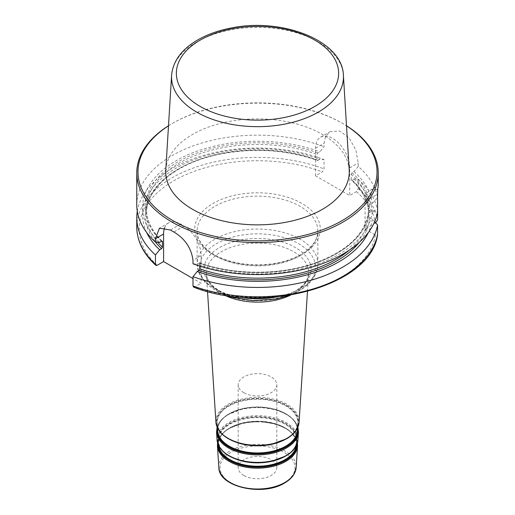 <?xml version="1.0" encoding="UTF-8"?>
<svg xmlns="http://www.w3.org/2000/svg" width="515" height="515" viewBox="0 0 515 515"><rect width="100%" height="100%" fill="white"/><g stroke="black" fill="none" stroke-linecap="round" stroke-linejoin="round"><path stroke-width="0.39" stroke-dasharray="2.58 1.93" d="M164.703 227.617A24.147 13.944 60 0 1 168.592 222.924A24.147 13.944 60 0 1 180.668 224.115L184.08 226.091A24.147 13.944 60 0 1 201.153 255.665L201.153 283.263L193.003 278.557M168.495 125.815A119.525 69.01 180 0 1 172.982 123.079A119.525 69.01 180 0 1 342.018 123.079A119.525 69.01 180 0 1 346.505 125.815M168.502 125.757A120.735 69.705 180 0 1 172.126 123.568A120.735 69.705 180 0 1 342.874 123.568A120.735 69.705 180 0 1 346.498 125.757M349.215 169.995A91.773 52.987 0 0 0 257.5 118.888A91.773 52.987 0 0 0 165.785 169.995M378.229 185.889L377.746 188.96M375.693 222.892L365.064 229.046L365.064 201.442L377.585 194.219L377.585 197.644L372.21 203.483L369.686 204.938L368.521 206.599L368.521 212.064C367.832 200.599 362.122 189.938 351.385 180.076M358.221 166.435L358.221 163.01L355.865 150.058L349.144 137.891L339.482 130.952L329.941 131.743L325.647 136.346L324.07 143.292L324.07 146.724L319.879 151.874L317.961 152.981L317.086 154.474L317.086 159.895L317.961 160.377L319.879 159.27L324.07 159.586L324.07 168.926L322.326 171.901L315.553 175.815L349.698 195.533L356.477 191.619L358.221 188.638L358.221 179.297L354.03 178.982L352.112 180.089L351.236 179.613L351.236 174.186L352.112 172.699L354.03 171.592L358.221 166.435A120.735 69.705 180 0 1 377.585 197.644M136.765 204.873A120.735 69.705 180 0 1 200.322 143.479A120.735 69.705 180 0 1 324.07 146.724M193.64 287.151L194.754 286.958L201.153 283.263M365.064 229.046L375.371 234.995C376.587 235.696 377.328 235.464 377.585 234.299M243.84 392.688A19.319 11.15 180 0 1 238.181 384.802A19.319 11.15 180 0 1 257.5 373.645A19.319 11.15 180 0 1 276.819 384.802A19.319 11.15 180 0 1 264.89 395.102A19.319 11.15 180 0 1 243.84 392.688M243.84 475.493A19.319 11.15 180 0 1 238.181 467.607A19.319 11.15 180 0 1 257.5 456.451A19.319 11.15 180 0 1 276.819 467.607A19.319 11.15 180 0 1 264.89 477.907A19.319 11.15 180 0 1 243.84 475.493M159.65 242.411A114.929 66.358 180 0 1 177.109 160.184A114.929 66.358 180 0 1 319.879 151.874M317.407 160.474L317.961 160.377A112.283 64.826 180 0 0 183.733 166.133A112.283 64.826 180 0 0 155.511 242.114M146.608 232.432A114.929 66.358 180 0 1 189.655 161.44A114.929 66.358 180 0 1 319.879 159.27M137.28 211.305A120.735 69.705 180 0 1 324.07 159.586M193.003 263.796L197.213 264.098L199.698 262.888M374.637 221.753L372.21 219.126L369.686 217.665L368.521 216.01L368.521 210.584L369.686 210.275L372.21 211.729A114.929 66.358 180 0 1 197.213 264.098M372.21 211.729L377.585 212.096L377.585 210.506L372.21 210.873L369.686 212.334L368.521 212.019A111.073 64.13 180 0 0 351.236 179.613L351.417 180.108M369.686 210.275A112.283 64.826 180 0 1 199.138 262.985L200.02 263.468A111.073 64.13 180 0 0 368.521 210.584L368.521 210.545C366.12 233.713 347.438 251.481 312.463 263.847C278.209 275.306 233.282 274.913 199.653 262.875M200.02 263.468L200.02 266.171M372.21 219.126A114.929 66.358 180 0 1 368.392 232.432M365.064 201.442A24.147 13.944 60 0 1 370.066 190.389A24.147 13.944 60 0 1 377.585 189.668M354.03 171.592A114.929 66.358 180 0 1 372.21 203.483M354.03 178.982A114.929 66.358 180 0 1 372.21 210.873M358.221 179.297A120.735 69.705 180 0 1 377.585 210.506M315.553 175.815L315.553 148.217A24.147 13.944 60 0 1 320.555 137.157A24.147 13.944 60 0 1 339.16 143.627A24.147 13.944 60 0 1 349.698 167.929L349.698 195.533M184.08 226.091L173.851 231.995M180.668 224.115L170.439 230.025M171.598 75.28A85.954 49.627 180 0 1 257.5 27.411A85.954 49.627 180 0 1 343.402 75.28M157.191 265.276A118.315 68.308 180 0 1 174.714 180.244A118.315 68.308 180 0 1 322.326 171.901M356.477 191.619A118.315 68.308 180 0 1 375.371 223.098M375.371 234.995A118.315 68.308 180 0 1 194.754 286.958M301.893 254.674A62.779 36.243 180 0 1 196.859 238.426A62.779 36.243 180 0 1 273.748 194.039A62.779 36.243 180 0 1 301.893 254.674M284.01 482.909A37.486 21.643 0 0 0 267.201 446.698A37.486 21.643 0 0 0 221.289 473.208A37.486 21.643 0 0 0 284.01 482.909M218.83 467.498A38.696 22.338 180 0 1 257.5 444.329A38.696 22.338 180 0 1 296.17 467.498M297.554 445.881A40.086 23.143 0 0 0 257.5 421.882A40.086 23.143 0 0 0 217.446 445.881M217.864 443.821A39.649 22.892 180 0 1 257.5 421.431A39.649 22.892 180 0 1 297.136 443.821M296.64 445.076A39.179 22.621 0 0 0 257.5 421.45A39.179 22.621 0 0 0 218.36 445.076M217.291 427.592A40.531 23.4 180 0 1 257.5 407.14A40.531 23.4 180 0 1 297.709 427.592M298.443 432.117A40.968 23.651 0 0 0 257.5 407.584A40.968 23.651 0 0 0 216.558 432.117M217.06 439.907A40.466 23.362 180 0 1 257.5 415.676A40.466 23.362 180 0 1 297.94 439.907M285.741 456.007A39.945 23.059 0 0 0 288.6 425.229A39.945 23.059 0 0 0 235.902 420.304A39.945 23.059 0 0 0 221.791 450.026M297.458 428.609A40.061 23.13 0 0 0 257.5 407.159A40.061 23.13 0 0 0 217.542 428.609M237.994 296.878A60.364 34.853 180 0 1 197.136 263.892A60.364 34.853 180 0 1 257.5 229.04A60.364 34.853 180 0 1 317.864 263.892A60.364 34.853 180 0 1 300.187 288.542A60.364 34.853 180 0 1 277.006 296.878M298.481 290.969A57.95 33.456 0 0 0 272.499 234.988A57.95 33.456 0 0 0 201.526 275.969A57.95 33.456 0 0 0 298.481 290.969M295.372 291.245A53.56 30.919 180 0 1 205.768 277.385A53.56 30.919 180 0 1 271.36 239.514A53.56 30.919 180 0 1 295.372 291.245M290.589 295.108A51.152 29.535 0 0 0 293.672 293.473A51.152 29.535 0 0 0 308.614 273.684A51.152 29.535 0 0 0 257.5 243.054A51.152 29.535 0 0 0 206.386 273.684A51.152 29.535 0 0 0 224.411 295.108M215.92 422.21A41.606 24.018 180 0 1 257.5 397.297A41.606 24.018 180 0 1 299.08 422.21M286.546 438.748A41.078 23.716 0 0 0 289.482 407.095A41.078 23.716 0 0 0 235.278 402.035A41.078 23.716 0 0 0 220.78 432.606M286.198 438.754A40.582 23.433 180 0 1 218.302 428.248A40.582 23.433 180 0 1 268.006 399.556A40.582 23.433 180 0 1 286.198 438.754M278.621 442.346A40.318 23.278 0 0 0 286.012 438.98A40.318 23.278 0 0 0 297.792 423.382A40.318 23.278 0 0 0 257.5 399.241A40.318 23.278 0 0 0 217.208 423.382A40.318 23.278 0 0 0 236.385 442.346M217.684 430.791A39.842 23.001 180 0 1 257.5 406.934A39.842 23.001 180 0 1 297.316 430.791C298.713 418.895 280.501 407.346 259.122 407.178C236.597 406.251 216.133 418.219 217.684 430.791M285.394 456.007A39.443 22.776 180 0 1 219.396 445.803A39.443 22.776 180 0 1 267.71 417.91A39.443 22.776 180 0 1 285.394 456.007M278.036 459.502A39.185 22.621 0 0 0 285.207 456.232A39.185 22.621 0 0 0 296.653 441.078A39.185 22.621 0 0 0 257.5 417.614A39.185 22.621 0 0 0 218.347 441.078A39.185 22.621 0 0 0 236.971 459.502M218.708 445.81A38.96 22.493 180 0 1 218.566 444.554A38.96 22.493 180 0 1 257.5 421.225A38.96 22.493 180 0 1 296.434 444.554A38.96 22.493 180 0 1 296.292 445.81M300.187 255.665A60.364 34.853 0 0 0 317.864 231.016A60.364 34.853 0 0 0 257.5 196.164A60.364 34.853 0 0 0 197.136 231.016A60.364 34.853 0 0 0 234.396 263.216A60.364 34.853 0 0 0 300.187 255.665M161.575 241.303A112.283 64.826 180 0 1 178.988 161.266A112.283 64.826 180 0 1 317.961 152.981M161.852 241.194A111.073 64.13 180 0 1 146.427 208.594A111.073 64.13 180 0 1 204.03 152.382A111.073 64.13 180 0 1 317.086 154.474M157.796 242.282A111.073 64.13 180 0 1 146.427 214.015A111.073 64.13 180 0 1 204.03 157.809A111.073 64.13 180 0 1 317.086 159.895M136.765 227.076A120.735 69.705 180 0 1 200.322 165.682A120.735 69.705 180 0 1 324.07 168.926M368.521 216.01A111.073 64.13 180 0 1 349.131 250.258M369.686 217.665A112.283 64.826 180 0 1 359.303 242.34M352.112 172.699A112.283 64.826 180 0 1 369.686 204.938M351.236 174.186A111.073 64.13 180 0 1 368.521 206.599M352.112 180.089A112.283 64.826 180 0 1 369.686 212.334M358.221 188.638A120.735 69.705 180 0 1 377.585 219.847M349.698 167.929L358.221 163.01M315.553 148.217L324.07 143.292M201.153 255.665L193.003 260.371M172.982 123.079L172.126 123.568M342.018 123.079L342.874 123.568M238.181 384.802L238.181 467.607M276.819 384.802L276.819 467.607M297.432 442.894L295.758 437.917L294.071 435.297L292.52 433.476L286.572 428.725L275.886 424.032L260.062 421.476L243.814 422.834L228.287 428.815L222.499 433.456L220.935 435.284L219.242 437.917L217.568 442.894M297.895 427.16L294.883 421.309L293.299 419.448L287.216 414.594L276.291 409.798L260.12 407.185L243.511 408.575L227.636 414.684L221.72 419.429L220.124 421.296L217.105 427.16M289.501 295.288L299.183 290.75C311.137 283.829 317.362 274.875 317.864 263.892L317.864 231.016C317.781 239.836 312.051 247.683 300.683 254.558C284.01 263.583 264.414 266.628 241.902 263.686C229.639 261.762 219.403 258.073 211.202 252.614C201.861 246.099 197.174 238.896 197.136 231.016L197.136 263.892L199.183 273.574L204.996 282.31L225.499 295.288M307.474 291.49L308.614 273.684L307.281 278.918C305.286 283.462 301.082 287.64 294.664 291.464C278.705 301.088 250.013 303.168 230.16 295.9C214.903 289.881 206.978 282.478 206.386 273.684L207.526 291.49M297.49 428.055L297.792 423.382C297.31 429.291 293.415 434.422 286.108 438.774C263.423 453.425 216.455 442.559 217.208 423.382L217.51 428.055M296.653 441.078C296.189 446.814 292.404 451.803 285.304 456.033C263.262 470.266 217.607 459.702 218.347 441.078L218.566 444.554C216.583 430.443 243.228 417.91 267.485 422.197C286.301 425.911 295.951 433.36 296.434 444.554L296.653 441.078M168.592 222.924L159.47 228.19M162.315 241.323C151.796 231.164 146.505 220.253 146.427 208.594L146.427 214.015C145.706 188.194 176.394 162.772 219.834 154.178C254.075 147.586 286.61 149.691 317.446 160.487M370.066 190.389L378.19 185.703M320.555 137.157L329.941 131.743"/><path stroke-width="0.77" d="M193.003 278.557L163.59 261.575L163.59 233.977A24.147 13.944 60 0 1 164.703 227.617M163.59 261.575L157.191 265.276L156.077 265.463L155.472 264.678L155.44 254.97L159.65 249.807L161.575 248.694L162.457 247.2L162.457 241.78L161.575 241.303L159.65 242.411L155.44 242.108L155.44 238.683L159.47 228.19L170.439 230.025A120.735 69.705 0 0 0 173.851 231.995C184.994 238.69 191.38 248.146 193.003 260.371L193.003 263.796A120.735 69.705 180 0 0 377.585 212.096L377.585 189.668L378.229 185.889L378.235 172.86A120.735 69.705 180 0 1 303.702 237.254A120.735 69.705 180 0 1 172.132 222.145A120.735 69.705 180 0 1 155.44 210.094A120.735 69.705 180 0 1 136.765 172.86A120.735 69.705 180 0 1 168.502 125.757M346.505 125.815A119.525 69.01 180 0 1 339.681 221.984A119.525 69.01 180 0 1 172.982 220.665A119.525 69.01 180 0 1 168.495 125.815M346.498 125.757A120.735 69.705 180 0 1 378.235 172.86M171.598 75.28L165.785 169.995A91.773 52.987 0 0 0 192.604 209.341A91.773 52.987 0 0 0 294.117 220.459A91.773 52.987 0 0 0 349.215 169.995L343.402 75.28A85.954 49.627 180 0 1 291.793 122.544A85.954 49.627 180 0 1 196.717 112.128A85.954 49.627 180 0 1 171.598 75.28C172.853 61.884 180.694 50.625 195.127 41.496C205.099 35.278 216.905 30.823 230.546 28.132C281.499 17.233 342.481 40.382 343.402 75.28M377.746 188.96L377.585 194.219M155.44 242.108A120.735 69.705 180 0 1 136.765 204.873L136.765 172.86M161.852 241.194A111.073 64.13 180 0 0 162.457 241.78L162.283 241.29M159.65 249.807A114.929 66.358 180 0 1 146.608 232.432M155.44 254.97A120.735 69.705 180 0 1 136.765 217.736A120.735 69.705 180 0 1 137.28 211.305M193.724 287.183C264.201 315.077 371.695 285.452 377.559 234.576L377.585 224.958A120.735 69.705 180 0 1 193.003 276.658L193.003 285.999L193.64 287.151M200.02 266.171L200.02 268.888L199.138 270.381L197.213 271.495L193.003 276.658M368.392 232.432A114.929 66.358 180 0 1 197.213 271.495M377.585 224.958L374.637 221.753M377.585 212.096L377.585 219.847L375.371 223.098M200.129 106.418A81.132 46.839 180 0 1 236.501 28.048A81.132 46.839 180 0 1 335.87 85.419A81.132 46.839 180 0 1 200.129 106.418M284.859 482.471A38.696 22.338 180 0 1 243.357 487.467A38.696 22.338 180 0 1 218.83 467.498C218.656 487.023 262.888 496.756 284.615 482.973C289.16 480.341 292.417 477.199 294.4 473.543L296.17 467.498A38.696 22.338 180 0 1 284.859 482.471M218.83 467.498L217.446 445.881A40.086 23.143 0 0 0 242.848 466.564A40.086 23.143 0 0 0 285.844 461.389A40.086 23.143 0 0 0 297.554 445.881L297.432 442.894M297.136 443.821A39.649 22.892 180 0 1 285.535 460.507A39.649 22.892 180 0 1 241.934 465.367A39.649 22.892 180 0 1 217.864 443.821M218.36 445.076A39.179 22.621 0 0 0 243.312 465.154A39.179 22.621 0 0 0 285.201 460.062A39.179 22.621 0 0 0 296.64 445.076M297.709 427.592A40.531 23.4 180 0 1 286.16 447.084A40.531 23.4 180 0 1 239.662 451.546A40.531 23.4 180 0 1 217.291 427.592M217.105 427.16L216.558 432.117A40.968 23.651 0 0 0 242.526 453.258A40.968 23.651 0 0 0 286.469 447.966A40.968 23.651 0 0 0 298.443 432.117L297.895 427.16M298.443 432.117L297.94 439.907A40.466 23.362 180 0 1 286.115 455.556A40.466 23.362 180 0 1 242.707 460.783A40.466 23.362 180 0 1 217.06 439.907L216.558 432.117M221.791 450.026A39.945 23.059 0 0 0 285.741 456.007M217.542 428.609A40.061 23.13 0 0 0 240.833 451.32A40.061 23.13 0 0 0 285.831 446.647A40.061 23.13 0 0 0 297.458 428.609M277.006 296.878A60.364 34.853 180 0 1 237.994 296.878M224.411 295.108A51.152 29.535 0 0 0 290.589 295.108M307.474 291.49L299.08 422.21A41.606 24.018 180 0 1 286.919 438.304A41.606 24.018 180 0 1 242.295 443.679A41.606 24.018 180 0 1 215.92 422.21L207.526 291.49M220.78 432.606A41.078 23.716 0 0 0 286.546 438.748M236.385 442.346A40.318 23.278 0 0 0 278.621 442.346M297.49 428.055L297.316 430.791A39.842 23.001 180 0 1 285.671 446.202A39.842 23.001 180 0 1 242.938 451.352A39.842 23.001 180 0 1 217.684 430.791L217.51 428.055M236.971 459.502A39.185 22.621 0 0 0 278.036 459.502M296.292 445.81A38.96 22.493 180 0 1 285.046 459.625A38.96 22.493 180 0 1 244.284 464.878A38.96 22.493 180 0 1 218.708 445.81M163.59 233.977L155.44 238.683M162.457 247.2A111.073 64.13 180 0 1 157.796 242.282M161.575 248.694A112.283 64.826 180 0 1 155.511 242.114M155.44 264.311A120.735 69.705 180 0 1 136.765 227.076C136.958 241.001 143.279 253.721 155.73 265.238M377.585 234.299A120.735 69.705 180 0 1 193.003 285.999M349.131 250.258A111.073 64.13 180 0 1 200.02 268.888M359.303 242.34A112.283 64.826 180 0 1 199.138 270.381M296.17 467.498L297.554 445.881M217.568 442.894L217.446 445.881M217.06 439.907C218.244 449.08 225.538 455.82 238.941 460.14C249.44 463.172 260.236 463.577 271.315 461.35L285.915 455.962C293.35 451.591 297.355 446.241 297.94 439.907M225.499 295.288L230.405 296.943L252.807 300.676L275.905 299.067L289.501 295.288M215.92 422.21C217.137 431.634 224.637 438.561 238.413 443.003C249.215 446.119 260.313 446.537 271.708 444.245L286.72 438.703C294.361 434.216 298.475 428.712 299.08 422.21M136.765 217.736L136.765 227.076"/></g></svg>
